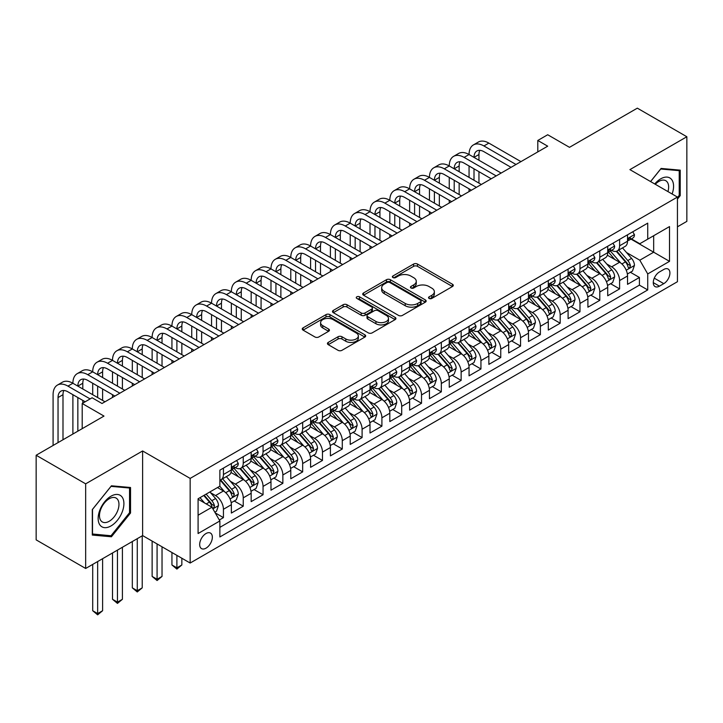 <?xml version="1.0" encoding="UTF-8"?>
<svg xmlns="http://www.w3.org/2000/svg" width="723" height="723" viewBox="0 0 723 723"><rect width="100%" height="100%" fill="white"/><g stroke="black" fill="none" stroke-linecap="round" stroke-linejoin="round"><path stroke-width="1.08" d="M429.101 298.436A1.925 1.112 0 0 0 431.821 298.436L452.481 286.507A2.747 1.591 0 0 0 453.285 285.386A2.747 1.591 0 0 0 452.481 284.256L417.487 264.058A2.747 1.591 0 0 0 413.592 264.058L392.941 275.978A1.925 1.112 0 0 0 392.372 276.764A1.925 1.112 0 0 0 392.941 277.551A1.925 1.112 0 0 0 395.662 277.551L398.337 276.014A8.803 5.079 0 0 1 410.772 276.014L413.692 277.695A8.803 5.079 0 0 1 416.267 281.283A8.803 5.079 0 0 1 413.692 284.88L411.016 286.425A1.925 1.112 0 0 0 410.456 287.203A1.925 1.112 0 0 0 411.016 287.989A1.925 1.112 0 0 0 413.746 287.989L416.412 286.453A8.803 5.079 0 0 1 428.856 286.453L431.776 288.134A8.803 5.079 0 0 1 434.351 291.721A8.803 5.079 0 0 1 431.776 295.318L429.101 296.864A1.925 1.112 0 0 0 428.54 297.65A1.925 1.112 0 0 0 429.101 298.436L429.101 296.864M206.01 548.17A8.965 5.178 120 0 0 211.866 540.271A8.965 5.178 120 0 0 210.483 533.086A8.965 5.178 120 0 0 206.01 533.529A8.965 5.178 120 0 0 200.154 541.428A8.965 5.178 120 0 0 201.527 548.612A8.965 5.178 120 0 0 206.01 548.17M328.242 342.404A2.747 1.591 0 0 0 327.438 343.533A2.747 1.591 0 0 0 328.242 344.654L338.057 350.321A2.747 1.591 0 0 0 341.952 350.321L364.889 337.072A2.747 1.591 0 0 0 365.693 335.951A2.747 1.591 0 0 0 364.889 334.83L329.896 314.622A2.747 1.591 0 0 0 326.001 314.622L303.064 327.871A2.747 1.591 0 0 0 302.259 328.992A2.747 1.591 0 0 0 303.064 330.113L314.921 336.963A2.747 1.591 0 0 0 318.807 336.963L328.631 331.297A2.747 1.591 0 0 0 329.435 330.176A2.747 1.591 0 0 0 328.631 329.046L322.747 325.657A7.357 4.248 0 0 1 320.596 322.648A7.357 4.248 0 0 1 325.133 318.726A7.357 4.248 0 0 1 333.149 319.647L356.186 332.951A7.357 4.248 0 0 1 358.346 335.951A7.357 4.248 0 0 1 353.8 339.873A7.357 4.248 0 0 1 345.784 338.96L341.952 336.737A2.747 1.591 0 0 0 338.057 336.737L328.242 342.404L328.242 344.654M677.442 226.814L686.85 221.374L686.85 136.746L637.334 108.161L569.489 147.329L547.7 134.749L537.795 140.47L547.7 146.182L102.015 403.497L92.11 397.777L82.205 403.497L82.205 428.658M85.666 483.841L85.666 568.468L142.621 535.589L142.621 450.962L85.666 483.841L36.15 455.246L103.995 416.077L82.205 403.497M142.621 450.962L190.158 478.409L677.442 197.072L677.442 281.708L190.158 563.036L190.158 478.409M686.85 136.746L629.905 169.625L677.442 197.072M398.527 315.409A2.747 1.591 0 0 0 402.413 315.409L425.359 302.169A2.747 1.591 0 0 0 426.163 301.039A2.747 1.591 0 0 0 425.359 299.918L390.366 279.711A2.747 1.591 0 0 0 386.471 279.711L363.533 292.96A2.747 1.591 0 0 0 362.72 294.08A2.747 1.591 0 0 0 363.533 295.201L398.527 315.409M357.587 298.852A1.925 1.112 0 0 1 359.548 299.123L359.548 296.837L395.129 317.379A2.747 1.591 0 0 1 395.933 318.5A2.747 1.591 0 0 1 395.129 319.62L372.182 332.869A2.747 1.591 0 0 1 368.296 332.869L333.294 312.661L333.294 310.42A2.747 1.591 0 0 0 332.49 311.541A2.747 1.591 0 0 0 333.294 312.661M333.294 310.42L343.118 304.745A2.747 1.591 0 0 1 347.004 304.745L361.193 312.942A2.747 1.591 0 0 0 365.088 312.942L371.595 309.182A2.747 1.591 0 0 0 372.408 308.061A2.747 1.591 0 0 0 371.595 306.932L356.819 298.4A1.925 1.112 0 0 1 356.258 297.623A1.925 1.112 0 0 1 357.442 296.593A1.925 1.112 0 0 1 359.548 296.837M85.666 568.468L36.15 539.873L36.15 455.246M219.322 520.009L223.434 517.632L215.219 512.887M210.538 492.688L215.517 495.562A11.207 6.471 60 0 1 223.434 509.281L231.36 504.708L231.36 513.059L243.244 506.199L234.234 500.994M230.348 481.256L235.318 484.121A11.207 6.471 60 0 1 243.244 497.849L251.17 493.276L251.17 501.617L263.055 494.758L254.044 489.552M250.158 469.814L255.129 472.688A11.207 6.471 60 0 1 263.055 486.407L270.98 481.834L270.98 490.185L282.865 483.325L273.845 478.12M269.968 458.382L274.939 461.247A11.207 6.471 60 0 1 282.865 474.975L290.782 470.402L290.782 478.753L302.666 471.884L293.655 466.687M289.769 446.941L294.749 449.814A11.207 6.471 60 0 1 302.666 463.542L310.592 458.96L310.592 467.311L322.476 460.452L313.466 455.246M309.58 435.508L314.55 438.382A11.207 6.471 60 0 1 322.476 452.101L330.402 447.528L330.402 455.879L342.286 449.01L333.276 443.814M329.39 424.076L334.36 426.941A11.207 6.471 60 0 1 342.286 440.669L350.212 436.096L350.212 444.437L362.096 437.578L353.077 432.372M349.2 412.634L354.171 415.508A11.207 6.471 60 0 1 362.096 429.227L370.013 424.654L370.013 433.005L381.907 426.145L372.887 420.94M369.01 401.202L373.981 404.067A11.207 6.471 60 0 1 381.907 417.795L389.824 413.222L389.824 421.572L401.708 414.704L392.697 409.498M388.811 389.76L393.791 392.634A11.207 6.471 60 0 1 401.708 406.353L409.634 401.78L409.634 410.131L421.518 403.271L412.508 398.066M408.622 378.328L413.592 381.202A11.207 6.471 60 0 1 421.518 394.921L429.444 390.348L429.444 398.698L441.328 391.83L432.318 386.633M428.432 366.886L433.402 369.76A11.207 6.471 60 0 1 441.328 383.488L449.254 378.915L449.254 387.257L461.138 380.397L452.119 375.192M448.242 355.454L453.213 358.328A11.207 6.471 60 0 1 461.138 372.047L469.055 367.474L469.055 375.824L480.94 368.965L471.929 363.759M468.043 344.021L473.023 346.886A11.207 6.471 60 0 1 480.94 360.614L488.865 356.041L488.865 364.383L500.75 357.524L491.739 352.318M487.853 332.58L492.833 335.454A11.207 6.471 60 0 1 500.75 349.173L508.676 344.6L508.676 352.951L520.56 346.091L511.55 340.885M507.663 321.148L512.634 324.021A11.207 6.471 60 0 1 520.56 337.74L528.486 333.167L528.486 341.518L540.37 334.65L531.36 329.453M527.474 309.706L532.444 312.58A11.207 6.471 60 0 1 540.37 326.308L548.287 321.726L548.287 330.077L560.18 323.217L551.161 318.012M547.284 298.274L552.255 301.148A11.207 6.471 60 0 1 560.18 314.866L568.097 310.294L568.097 318.644L579.982 311.785L570.971 306.579M567.085 286.841L572.065 289.706A11.207 6.471 60 0 1 579.982 303.434L587.907 298.861L587.907 307.203L599.792 300.343L590.781 295.138M586.895 275.4L591.866 278.274A11.207 6.471 60 0 1 599.792 291.993L607.718 287.42L607.718 295.77L619.602 288.911L619.602 280.56A11.207 6.471 -120 0 0 611.676 266.832L606.705 263.967M610.592 283.705L619.602 288.911M231.36 504.708A11.207 6.471 -120 0 0 223.434 490.989L217.496 487.555M251.17 493.276A11.207 6.471 -120 0 0 243.244 479.548L230.999 472.481M270.98 481.834A11.207 6.471 -120 0 0 263.055 468.115L250.8 461.039M290.782 470.402A11.207 6.471 -120 0 0 282.865 456.674L270.61 449.607M310.592 458.96A11.207 6.471 -120 0 0 302.666 445.241L290.42 438.165M330.402 447.528A11.207 6.471 -120 0 0 322.476 433.8L310.23 426.733M350.212 436.096A11.207 6.471 -120 0 0 342.286 422.368L330.04 415.291M370.013 424.654A11.207 6.471 -120 0 0 362.096 410.935L349.842 403.859M389.824 413.222A11.207 6.471 -120 0 0 381.907 399.494L369.652 392.426M409.634 401.78A11.207 6.471 -120 0 0 401.708 388.061L389.462 380.985M429.444 390.348A11.207 6.471 -120 0 0 421.518 376.62L409.272 369.552M449.254 378.915A11.207 6.471 -120 0 0 441.328 365.187L429.073 358.111M469.055 367.474A11.207 6.471 -120 0 0 461.138 353.755L448.884 346.679M488.865 356.041A11.207 6.471 -120 0 0 480.94 342.313L468.694 335.246M508.676 344.6A11.207 6.471 -120 0 0 500.75 330.881L488.504 323.805M528.486 333.167A11.207 6.471 -120 0 0 520.56 319.439L508.314 312.372M548.287 321.726A11.207 6.471 -120 0 0 540.37 308.007L528.115 300.931M568.097 310.294A11.207 6.471 -120 0 0 560.18 296.575L547.926 289.498M587.907 298.861A11.207 6.471 -120 0 0 579.982 285.133L567.736 278.066M607.718 287.42A11.207 6.471 -120 0 0 599.792 273.701L587.546 266.624M663.777 269.471L659.412 271.984A8.685 5.016 120 0 0 653.746 279.638A8.685 5.016 120 0 0 655.074 286.597A8.685 5.016 120 0 0 659.412 286.163L663.777 283.651A8.685 5.016 120 0 0 669.444 275.996A8.685 5.016 120 0 0 668.115 269.037A8.685 5.016 120 0 0 663.777 269.471M198.084 515.228L211.947 507.221L219.873 520.949L219.873 536.963L647.727 289.941L647.727 273.927L639.81 260.208L626.516 252.526M219.873 520.949L198.084 533.529L198.084 498.762L219.873 486.181L219.873 470.167L647.727 223.145L647.727 239.159L669.516 226.579L669.516 261.346L647.727 273.927M235.219 467.591L235.318 467.654A11.207 6.471 60 0 0 240.922 468.206L248.848 463.633A11.207 6.471 -120 0 0 251.17 458.509L251.17 452.101M255.029 456.159L255.129 456.222A11.207 6.471 60 0 0 260.732 456.773L268.658 452.2A11.207 6.471 -120 0 0 270.98 447.067L270.98 440.669M274.83 444.726L274.939 444.781A11.207 6.471 60 0 0 280.542 445.341L288.468 440.759A11.207 6.471 -120 0 0 290.782 435.635L290.782 429.227M294.641 433.285L294.749 433.348A11.207 6.471 60 0 0 300.352 433.899L308.269 429.326A11.207 6.471 -120 0 0 310.592 424.193L310.592 417.795M314.451 421.852L314.55 421.907A11.207 6.471 60 0 0 320.153 422.467L328.079 417.894A11.207 6.471 -120 0 0 330.402 412.761L330.402 406.353M334.261 410.411L334.36 410.474A11.207 6.471 60 0 0 339.964 411.026L347.89 406.453A11.207 6.471 -120 0 0 350.212 401.328L350.212 394.921M354.071 398.979L354.171 399.042A11.207 6.471 60 0 0 359.774 399.593L367.7 395.02A11.207 6.471 -120 0 0 370.013 389.887L370.013 383.488M373.872 387.546L373.981 387.6A11.207 6.471 60 0 0 379.584 388.161L387.501 383.579A11.207 6.471 -120 0 0 389.824 378.454L389.824 372.047M393.683 376.105L393.791 376.168A11.207 6.471 60 0 0 399.394 376.719L407.311 372.146A11.207 6.471 -120 0 0 409.634 367.013L409.634 360.614M413.493 364.672L413.592 364.726A11.207 6.471 60 0 0 419.195 365.287L427.121 360.714A11.207 6.471 -120 0 0 429.444 355.58L429.444 349.173M433.303 353.231L433.402 353.294A11.207 6.471 60 0 0 439.006 353.845L446.931 349.272A11.207 6.471 -120 0 0 449.254 344.148L449.254 337.74M453.104 341.798L453.213 341.862A11.207 6.471 60 0 0 458.816 342.413L466.742 337.84A11.207 6.471 -120 0 0 469.055 332.707L469.055 326.308M472.914 330.357L473.023 330.42A11.207 6.471 60 0 0 478.626 330.98L486.543 326.398A11.207 6.471 -120 0 0 488.865 321.274L488.865 314.866M492.725 318.924L492.833 318.988A11.207 6.471 60 0 0 498.427 319.539L506.353 314.966A11.207 6.471 -120 0 0 508.676 309.833L508.676 303.434M512.535 307.492L512.634 307.546A11.207 6.471 60 0 0 518.237 308.106L526.163 303.533A11.207 6.471 -120 0 0 528.486 298.4L528.486 291.993M532.345 296.05L532.444 296.114A11.207 6.471 60 0 0 538.048 296.665L545.973 292.092A11.207 6.471 -120 0 0 548.287 286.968L548.287 280.56M552.146 284.618L552.255 284.672A11.207 6.471 60 0 0 557.858 285.233L565.775 280.66A11.207 6.471 -120 0 0 568.097 275.526L568.097 269.119M571.956 273.177L572.065 273.24A11.207 6.471 60 0 0 577.668 273.791L585.585 269.218A11.207 6.471 -120 0 0 587.907 264.094L587.907 257.686M591.766 261.744L591.866 261.807A11.207 6.471 60 0 0 597.469 262.359L605.395 257.786A11.207 6.471 -120 0 0 607.718 252.652L607.718 246.254M219.873 527.356L639.412 285.133L639.412 277.469L627.528 284.338L627.528 275.987A11.207 6.471 -120 0 0 619.602 262.259L607.347 255.192M611.577 250.312L611.676 250.366A11.207 6.471 -120 0 0 617.279 250.926A11.207 6.471 -120 0 0 619.602 245.793L619.602 239.385M617.279 250.926L625.205 246.344A11.207 6.471 -120 0 0 627.528 241.22L627.528 234.812M223.434 468.115L223.434 474.514A11.207 6.471 60 0 1 221.121 479.647A11.207 6.471 60 0 1 219.873 480.099M221.121 479.647L229.037 475.074A11.207 6.471 -120 0 0 231.36 469.941L231.36 463.533M243.244 456.674L243.244 463.082A11.207 6.471 60 0 1 240.922 468.206M263.055 445.241L263.055 451.64A11.207 6.471 60 0 1 260.732 456.773M282.865 433.8L282.865 440.208A11.207 6.471 60 0 1 280.542 445.341M302.666 422.368L302.666 428.775A11.207 6.471 60 0 1 300.352 433.899M322.476 410.935L322.476 417.334A11.207 6.471 60 0 1 320.153 422.467M342.286 399.494L342.286 405.901A11.207 6.471 60 0 1 339.964 411.026M362.096 388.061L362.096 394.46A11.207 6.471 60 0 1 359.774 399.593M381.907 376.62L381.907 383.027A11.207 6.471 60 0 1 379.584 388.161M401.708 365.187L401.708 371.595A11.207 6.471 60 0 1 399.394 376.719M421.518 353.755L421.518 360.153A11.207 6.471 60 0 1 419.195 365.287M441.328 342.313L441.328 348.721A11.207 6.471 60 0 1 439.006 353.845M461.138 330.881L461.138 337.279A11.207 6.471 60 0 1 458.816 342.413M480.94 319.439L480.94 325.847A11.207 6.471 60 0 1 478.626 330.98M500.75 308.007L500.75 314.415A11.207 6.471 60 0 1 498.427 319.539M520.56 296.566L520.56 302.973A11.207 6.471 60 0 1 518.237 308.106M540.37 285.133L540.37 291.541A11.207 6.471 60 0 1 538.048 296.665M560.18 273.701L560.18 280.099A11.207 6.471 60 0 1 557.858 285.233M579.982 262.259L579.982 268.667A11.207 6.471 60 0 1 577.668 273.791M599.792 250.827L599.792 257.225A11.207 6.471 60 0 1 597.469 262.359M599.792 291.993L599.792 300.343M579.982 303.434L579.982 311.785M560.18 314.866L560.18 323.217M540.37 326.308L540.37 334.65M520.56 337.74L520.56 346.091M500.75 349.173L500.75 357.524M480.94 360.614L480.94 368.965M461.138 372.047L461.138 380.397M441.328 383.488L441.328 391.83M421.518 394.921L421.518 403.271M401.708 406.353L401.708 414.704M381.907 417.795L381.907 426.145M362.096 429.227L362.096 437.578M342.286 440.669L342.286 449.01M322.476 452.101L322.476 460.452M302.666 463.542L302.666 471.884M282.865 474.975L282.865 483.325M263.055 486.407L263.055 494.758M243.244 497.849L243.244 506.199M223.434 509.281L223.434 517.632M211.947 507.221L198.084 499.222M639.81 260.208L653.673 252.2L653.673 235.725L669.516 226.579M630.989 239.105L669.516 261.346M631.378 238.87L639.81 243.732L647.727 239.159M142.621 535.589L190.158 563.036M537.795 140.47L537.795 151.902M630.393 272.273L639.412 277.469M639.412 285.133L647.727 289.941M677.442 199.087L680.216 195.635L680.216 170.149L661.102 168.441L650.555 181.554M92.309 535.065L111.423 536.773L130.538 512.996L130.538 487.501L111.423 485.802L92.309 509.579L92.309 535.065M679.222 195.065L680.216 195.635M129.544 512.417L130.538 512.996M109.399 535.607L111.423 536.773M429.869 298.707L431.776 297.605A8.803 5.079 0 0 0 434.351 294.017L434.351 291.721M416.267 281.283L416.267 283.57A8.803 5.079 0 0 1 413.692 287.167L411.785 288.26M452.444 286.525L417.487 266.344A2.747 1.591 0 0 0 413.592 266.344L393.71 277.822M425.323 302.187L390.366 281.997A2.747 1.591 0 0 0 386.471 281.997L363.57 295.228M420.497 301.825A1.925 1.112 0 0 0 421.066 301.039A1.925 1.112 0 0 0 420.497 300.253L389.778 282.521A1.925 1.112 0 0 0 387.058 282.521L384.238 284.148A8.803 5.079 0 0 0 381.663 287.736A8.803 5.079 0 0 0 384.238 291.333L405.232 303.452A8.803 5.079 0 0 0 417.677 303.452L420.497 301.825L420.497 304.112A1.925 1.112 0 0 0 421.066 303.326L421.066 301.039M381.663 287.736L381.663 290.031A8.803 5.079 0 0 0 384.238 293.619L384.238 291.333M420.497 304.112L417.677 305.739A8.803 5.079 0 0 1 405.232 305.739L384.238 293.619M333.33 312.679L343.118 307.031L343.118 304.745M372.408 308.061L372.408 310.348A2.747 1.591 0 0 1 371.595 311.468L365.088 315.228A2.747 1.591 0 0 1 361.193 315.228L347.004 307.031A2.747 1.591 0 0 0 343.118 307.031M359.548 299.123L395.092 319.638M375.924 321.446A7.357 4.248 0 0 0 383.94 322.368A7.357 4.248 0 0 0 388.477 318.445A7.357 4.248 0 0 0 386.326 315.436L378.21 310.754A2.747 1.591 0 0 0 374.324 310.754L367.808 314.514A2.747 1.591 0 0 0 367.004 315.635A2.747 1.591 0 0 0 367.808 316.755L375.924 321.446L375.924 323.732A7.357 4.248 0 0 0 383.94 324.654A7.357 4.248 0 0 0 388.477 320.732L388.477 318.445M367.004 315.635L367.004 317.921A2.747 1.591 0 0 0 367.808 319.042L367.808 316.755M375.924 323.732L367.808 319.042M358.346 335.951L358.346 338.237A7.357 4.248 0 0 1 353.8 342.16A7.357 4.248 0 0 1 345.784 341.247L341.952 339.024A2.747 1.591 0 0 0 338.057 339.024L328.278 344.672M320.596 322.648L320.596 324.934A7.357 4.248 0 0 0 322.747 327.944L322.747 325.657M328.594 331.315L322.747 327.944M364.853 337.099L329.896 316.909A2.747 1.591 0 0 0 326.001 316.909L303.1 330.14M627.356 274.026L632.48 271.071L634.46 265.35A7.42 4.284 -120 0 0 631.568 258.382L622.512 247.899M620.705 262.982L610.357 251.008M614.812 259.503L608.811 252.544A17.786 10.267 -120 0 0 608.26 251.929M616.267 251.324L625.422 261.925A7.42 4.284 60 0 1 628.07 267.04L628.612 267.917L629.616 267.781L630.447 265.666A7.42 4.284 -120 0 0 627.799 260.551L618.752 250.077M616.809 251.152L626.642 262.539A3.778 2.187 60 0 1 627.6 264.022L630.447 265.666M632.77 231.785L634.46 234.704A7.42 4.284 60 0 1 632.923 237.984L629.155 240.153A7.42 4.284 -120 0 0 630.447 238.445L630.293 237.786M53.086 445.467L53.086 394.695A21.012 12.128 60 0 1 57.433 385.079L62.386 382.214A21.012 12.128 60 0 1 72.896 383.253A21.012 12.128 60 0 1 77.244 373.637L82.196 370.782A21.012 12.128 60 0 1 92.707 371.821A21.012 12.128 60 0 1 97.054 362.205L102.006 359.34A21.012 12.128 60 0 1 112.508 360.379A21.012 12.128 60 0 1 116.864 350.763L121.816 347.908A21.012 12.128 60 0 1 132.318 348.947A21.012 12.128 60 0 1 136.674 339.331L141.627 336.475A21.012 12.128 60 0 1 152.128 337.514A21.012 12.128 60 0 1 156.475 327.89L161.428 325.034A21.012 12.128 60 0 1 171.938 326.073A21.012 12.128 60 0 1 176.285 316.457L181.238 313.601A21.012 12.128 60 0 1 191.74 314.641A21.012 12.128 60 0 1 196.096 305.025L201.048 302.16A21.012 12.128 60 0 1 211.55 303.199A21.012 12.128 60 0 1 215.906 293.583L220.858 290.727A21.012 12.128 60 0 1 231.36 291.767A21.012 12.128 60 0 1 235.707 282.151L240.66 279.286A21.012 12.128 60 0 1 251.17 280.334A21.012 12.128 60 0 1 255.517 270.709L260.47 267.853A21.012 12.128 60 0 1 270.98 268.893A21.012 12.128 60 0 1 275.327 259.277L280.28 256.421A21.012 12.128 60 0 1 290.782 257.46A21.012 12.128 60 0 1 295.138 247.844L300.09 244.98A21.012 12.128 60 0 1 310.592 246.019A21.012 12.128 60 0 1 314.948 236.403L319.9 233.547A21.012 12.128 60 0 1 330.402 234.586A21.012 12.128 60 0 1 334.749 224.97L339.702 222.106A21.012 12.128 60 0 1 350.212 223.154A21.012 12.128 60 0 1 354.559 213.529L359.512 210.673A21.012 12.128 60 0 1 370.013 211.712A21.012 12.128 60 0 1 374.369 202.097L379.322 199.241A21.012 12.128 60 0 1 389.824 200.28A21.012 12.128 60 0 1 394.18 190.655L399.132 187.799A21.012 12.128 60 0 1 409.634 188.839A21.012 12.128 60 0 1 413.99 179.223L418.933 176.367A21.012 12.128 60 0 1 429.444 177.406A21.012 12.128 60 0 1 433.791 167.79L438.744 164.925A21.012 12.128 60 0 1 449.254 165.965A21.012 12.128 60 0 1 453.601 156.349L458.554 153.493A21.012 12.128 60 0 1 469.055 154.532A21.012 12.128 60 0 1 473.411 144.916L478.364 142.051A21.012 12.128 60 0 1 488.865 143.1L520.958 161.627M473.411 144.916A21.012 12.128 60 0 1 483.913 145.956L516.005 164.483M627.772 240.506L627.799 240.506A7.42 4.284 -120 0 0 629.155 240.153M629.489 237.894L630.447 238.445C629.986 237.325 629.191 237.786 628.07 239.819A7.42 4.284 60 0 1 627.528 240.876M511.053 167.338L483.913 151.676A14.008 8.089 -120 0 0 476.909 150.98A14.008 8.089 -120 0 0 474.008 157.388L478.96 154.532L478.96 160.253M479.837 150.33A14.008 8.089 -120 0 0 478.96 154.532M474.008 168.83L474.008 180.262M478.96 171.685L478.96 183.127M469.055 191.586L469.055 188.839M469.055 177.406L469.055 165.965M672.11 193.999A18.211 10.511 120 0 0 660.705 178.834A18.211 10.511 120 0 0 654.74 183.967M667.953 191.595A13.782 7.962 120 0 0 665.793 180.723A13.782 7.962 120 0 0 658.897 181.401A13.782 7.962 120 0 0 655.291 184.284M650.601 181.581L660.705 169.01L679.222 170.664L679.222 195.355L677.442 197.578M677.993 169.95L679.222 170.664M122.178 512.056A18.211 10.511 120 0 0 117.46 494.46A18.211 10.511 120 0 0 99.873 510.058A18.211 10.511 120 0 0 104.591 527.645A18.211 10.511 120 0 0 122.178 512.056M117.659 510.763A13.782 7.962 120 0 0 116.114 498.075A13.782 7.962 120 0 0 100.777 509.263A13.782 7.962 120 0 0 102.323 521.952A13.782 7.962 120 0 0 117.659 510.763M92.508 534.098L92.508 509.399L111.026 486.362L129.544 488.016L129.544 512.706L111.026 535.752L92.309 533.981M128.314 487.311L129.544 488.016M607.546 285.458L612.67 282.503L614.649 276.782A7.42 4.284 -120 0 0 611.757 269.815L602.711 259.34M600.894 274.424L590.546 262.449M595.011 270.935L589.001 263.985A17.786 10.267 -120 0 0 588.45 263.362M596.466 262.765L605.621 273.357A7.42 4.284 60 0 1 608.26 278.472L608.802 279.358L609.805 279.214L610.637 277.099A7.42 4.284 -120 0 0 607.998 271.984L598.942 261.509M596.999 262.585L606.841 273.981A3.778 2.187 60 0 1 607.79 275.454L610.637 277.099M587.745 296.891L592.86 293.936L594.839 288.224A7.42 4.284 -120 0 0 591.947 281.247L582.901 270.773M581.084 285.856L570.745 273.881M575.201 282.368L569.2 275.418A17.786 10.267 -120 0 0 568.649 274.803M576.656 274.198L585.811 284.799A7.42 4.284 60 0 1 588.459 289.914L588.992 290.791L589.995 290.646L590.836 288.54A7.42 4.284 -120 0 0 588.188 283.425L579.132 272.942M577.189 274.026L587.031 285.413A3.778 2.187 60 0 1 587.98 286.895L590.836 288.54M567.935 308.332L573.05 305.377L575.029 299.656A7.42 4.284 -120 0 0 572.137 292.688L563.09 282.205M561.274 297.298L550.935 285.323M555.391 293.809L549.39 286.859A17.786 10.267 -120 0 0 548.838 286.236M556.846 285.63L566.001 296.231A7.42 4.284 60 0 1 568.649 301.346L569.191 302.223L570.194 302.087L571.025 299.973A7.42 4.284 -120 0 0 568.377 294.857L559.331 284.383M557.388 285.458L567.221 296.846A3.778 2.187 60 0 1 568.17 298.328L571.025 299.973M548.124 319.765L553.24 316.81L555.228 311.098A7.42 4.284 -120 0 0 552.336 304.121L543.28 293.646M541.473 308.73L531.125 296.755M535.58 305.242L529.579 298.292A17.786 10.267 -120 0 0 529.028 297.677M537.035 297.072L546.19 307.673A7.42 4.284 60 0 1 548.838 312.779L549.381 313.665L550.384 313.52L551.215 311.414A7.42 4.284 -120 0 0 548.567 306.299L539.521 295.815M537.578 296.9L547.41 308.287A3.778 2.187 60 0 1 548.368 309.76L551.215 311.414M612.968 243.217L614.649 246.136A7.42 4.284 60 0 1 613.113 249.417L609.344 251.595A7.42 4.284 -120 0 0 610.637 249.887L610.483 249.227M453.601 156.349A21.012 12.128 60 0 1 464.103 157.388L469.055 154.532L501.147 173.059M464.103 157.388L496.195 175.915M607.962 251.938L607.998 251.938A7.42 4.284 -120 0 0 609.344 251.595M609.679 249.327L610.637 249.887C610.176 248.766 609.381 249.218 608.26 251.252A7.42 4.284 60 0 1 607.718 252.309M491.242 178.78L464.103 163.109A14.008 8.089 -120 0 0 457.108 162.413A14.008 8.089 -120 0 0 454.207 168.83L459.15 165.965L459.15 171.685M460.036 161.771A14.008 8.089 -120 0 0 459.15 165.965M454.207 180.262L454.207 191.703M459.15 183.127L459.15 194.559M449.254 203.018L449.254 200.28M449.254 188.839L449.254 177.406M593.158 254.659L594.839 257.569A7.42 4.284 60 0 1 593.303 260.858L589.543 263.027A7.42 4.284 -120 0 0 590.836 261.319L590.673 260.66M433.791 167.79A21.012 12.128 60 0 1 444.302 168.83L449.254 165.965L481.337 184.492M444.302 168.83L476.385 187.356M588.151 263.38L588.188 263.38A7.42 4.284 -120 0 0 589.543 263.027M589.878 260.768L590.836 261.319C590.366 260.199 589.57 260.66 588.459 262.693A7.42 4.284 60 0 1 587.907 263.75M471.432 190.212L444.302 174.55A14.008 8.089 -120 0 0 437.298 173.854A14.008 8.089 -120 0 0 434.396 180.262L439.349 177.406L439.349 183.127M440.226 173.204A14.008 8.089 -120 0 0 439.349 177.406M434.396 191.703L434.396 203.136M439.349 194.559L439.349 205.992M429.444 214.46L429.444 211.712M429.444 200.28L429.444 188.839M573.348 266.091L575.029 269.01A7.42 4.284 60 0 1 573.493 272.291L569.733 274.469A7.42 4.284 -120 0 0 571.025 272.752L570.872 272.101M413.99 179.223A21.012 12.128 60 0 1 424.491 180.262L429.444 177.406L461.527 195.933M424.491 180.262L456.584 198.789M568.35 274.812L568.377 274.812A7.42 4.284 -120 0 0 569.733 274.469M570.067 272.2L571.025 272.752C570.555 271.64 569.769 272.092 568.649 274.125A7.42 4.284 60 0 1 568.097 275.183M451.631 201.654L424.491 185.983A14.008 8.089 -120 0 0 417.487 185.287A14.008 8.089 -120 0 0 414.586 191.703L419.539 188.839L419.539 194.559M420.415 184.645A14.008 8.089 -120 0 0 419.539 188.839M414.586 203.136L414.586 214.568M419.539 205.992L419.539 217.433M409.634 225.892L409.634 223.154M409.634 211.712L409.634 200.28M553.538 277.533L555.228 280.443A7.42 4.284 60 0 1 553.682 283.732L549.923 285.901A7.42 4.284 -120 0 0 551.215 284.193L551.062 283.533M394.18 190.655A21.012 12.128 60 0 1 404.681 191.703L409.634 188.839L441.726 207.365M404.681 191.703L436.773 210.23M548.54 286.254L548.567 286.254A7.42 4.284 -120 0 0 549.923 285.901M550.257 283.642L551.215 284.193C550.745 283.073 549.959 283.533 548.838 285.567A7.42 4.284 60 0 1 548.287 286.624M431.821 213.086L404.681 197.415A14.008 8.089 -120 0 0 397.677 196.728A14.008 8.089 -120 0 0 394.776 203.136L399.729 200.28L399.729 205.992M400.605 196.078A14.008 8.089 -120 0 0 399.729 200.28M394.776 214.568L394.776 226.01M399.729 217.433L399.729 228.866M389.824 237.334L389.824 234.586M389.824 223.154L389.824 211.712M528.314 331.206L533.438 328.251L535.418 322.53A7.42 4.284 -120 0 0 532.526 315.562L523.47 305.079M521.663 320.162L511.315 308.188M515.77 316.683L509.769 309.733A17.786 10.267 -120 0 0 509.218 309.11M517.234 308.504L526.38 319.105A7.42 4.284 60 0 1 529.028 324.22L529.57 325.097L530.574 324.961L531.405 322.847A7.42 4.284 -120 0 0 528.757 317.731L519.71 307.257M517.767 308.332L527.6 319.72A3.778 2.187 60 0 1 528.558 321.202L531.405 322.847M533.737 288.965L535.418 291.884A7.42 4.284 60 0 1 533.881 295.165L530.113 297.334A7.42 4.284 -120 0 0 531.405 295.626L531.251 294.966M374.369 202.097A21.012 12.128 60 0 1 384.871 203.136L389.824 200.28L421.916 218.807M384.871 203.136L416.963 221.663M528.73 297.686L528.757 297.686A7.42 4.284 -120 0 0 530.113 297.334M530.447 295.074L531.405 295.626C530.944 294.514 530.149 294.966 529.028 296.999A7.42 4.284 60 0 1 528.486 298.057M412.011 224.519L384.871 208.857A14.008 8.089 -120 0 0 377.867 208.161A14.008 8.089 -120 0 0 374.966 214.568L379.918 211.712L379.918 217.433M380.795 207.519A14.008 8.089 -120 0 0 379.918 211.712M374.966 226.01L374.966 237.442M379.918 228.866L379.918 240.307M370.013 248.766L370.013 246.019M370.013 234.586L370.013 223.154M508.513 342.639L513.628 339.683L515.607 333.963A7.42 4.284 -120 0 0 512.715 326.995L503.669 316.52M501.852 331.604L491.504 319.629M495.969 328.115L489.959 321.166A17.786 10.267 -120 0 0 489.408 320.542M497.424 319.946L506.579 330.538A7.42 4.284 60 0 1 509.227 335.653L509.76 336.538L510.763 336.394L511.604 334.279A7.42 4.284 -120 0 0 508.956 329.173L499.9 318.689M497.957 319.774L507.799 331.161A3.778 2.187 60 0 1 508.748 332.634L511.604 334.279M513.926 300.397L515.607 303.317A7.42 4.284 60 0 1 514.071 306.597L510.302 308.775A7.42 4.284 -120 0 0 511.604 307.067L511.441 306.407M354.559 213.529A21.012 12.128 60 0 1 365.07 214.568L370.013 211.712L402.105 230.239M365.07 214.568L397.153 233.095M508.92 309.119L508.956 309.119A7.42 4.284 -120 0 0 510.302 308.775M510.637 306.507L511.604 307.067C511.134 305.946 510.339 306.407 509.227 308.441A7.42 4.284 60 0 1 508.676 309.489M392.2 235.96L365.07 220.289A14.008 8.089 -120 0 0 358.066 219.593A14.008 8.089 -120 0 0 355.165 226.01L360.117 223.154L360.117 228.866M360.994 218.952A14.008 8.089 -120 0 0 360.117 223.154M355.165 237.442L355.165 248.884M360.117 240.307L360.117 251.74M350.212 260.199L350.212 257.46M350.212 246.019L350.212 234.586M488.703 354.08L493.818 351.125L495.797 345.404A7.42 4.284 -120 0 0 492.905 338.436L483.859 327.953M482.042 343.036L471.703 331.062M476.159 339.548L470.158 332.598A17.786 10.267 -120 0 0 469.607 331.984M477.614 331.378L486.769 341.979A7.42 4.284 60 0 1 489.417 347.094L489.95 347.971L490.953 347.826L491.794 345.721A7.42 4.284 -120 0 0 489.146 340.605L480.09 330.131M478.156 331.206L487.989 342.594A3.778 2.187 60 0 1 488.938 344.076L491.794 345.721M494.116 311.839L495.797 314.749A7.42 4.284 60 0 1 494.261 318.039L490.501 320.208A7.42 4.284 -120 0 0 491.794 318.5L491.631 317.84M334.749 224.97A21.012 12.128 60 0 1 345.26 226.01L350.212 223.154L382.295 241.672M345.26 226.01L377.343 244.537M489.119 320.56L489.146 320.56A7.42 4.284 -120 0 0 490.501 320.208M490.836 317.948L491.794 318.5C491.324 317.379 490.528 317.84 489.417 319.873A7.42 4.284 60 0 1 488.865 320.931M372.39 247.393L345.26 231.731A14.008 8.089 -120 0 0 338.256 231.035A14.008 8.089 -120 0 0 335.355 237.442L340.307 234.586L340.307 240.307M341.184 230.384A14.008 8.089 -120 0 0 340.307 234.586M335.355 248.884L335.355 260.316M340.307 251.74L340.307 263.172M330.402 271.64L330.402 268.893M330.402 257.46L330.402 246.019M468.893 365.513L474.008 362.557L475.987 356.837A7.42 4.284 -120 0 0 473.104 349.869L464.049 339.394M462.232 354.478L451.893 342.503M456.349 350.989L450.348 344.04A17.786 10.267 -120 0 0 449.796 343.416M457.804 342.81L466.959 353.411A7.42 4.284 60 0 1 469.607 358.527L470.149 359.403L471.152 359.268L471.983 357.153A7.42 4.284 -120 0 0 469.335 352.038L460.289 341.563M458.346 342.639L468.179 354.026A3.778 2.187 60 0 1 469.137 355.508L471.983 357.153M474.306 323.271L475.987 326.19A7.42 4.284 60 0 1 474.451 329.471L470.691 331.649A7.42 4.284 -120 0 0 471.983 329.932L471.83 329.281M314.948 236.403A21.012 12.128 60 0 1 325.449 237.442L330.402 234.586L362.494 253.113M325.449 237.442L357.542 255.969M469.308 331.993L469.335 331.993A7.42 4.284 -120 0 0 470.691 331.649M471.025 329.381L471.983 329.932C471.513 328.82 470.727 329.272 469.607 331.306A7.42 4.284 60 0 1 469.055 332.363M352.589 258.834L325.449 243.163A14.008 8.089 -120 0 0 318.445 242.467A14.008 8.089 -120 0 0 315.544 248.884L320.497 246.019L320.497 251.74M321.374 241.825A14.008 8.089 -120 0 0 320.497 246.019M315.544 260.316L315.544 271.758M320.497 263.172L320.497 274.613M310.592 283.073L310.592 280.334M310.592 268.893L310.592 257.46M449.082 376.945L454.207 373.99L456.186 368.278A7.42 4.284 -120 0 0 453.294 361.301L444.238 350.827M442.431 365.91L432.083 353.936M436.538 362.422L430.537 355.472A17.786 10.267 -120 0 0 429.986 354.857M437.993 354.252L447.148 364.853A7.42 4.284 60 0 1 449.796 369.959L450.339 370.845L451.342 370.7L452.173 368.594A7.42 4.284 -120 0 0 449.525 363.479L440.479 352.996M438.536 354.08L448.368 365.467A3.778 2.187 60 0 1 449.326 366.95L452.173 368.594M429.272 388.387L434.396 385.431L436.376 379.711A7.42 4.284 -120 0 0 433.484 372.743L424.437 362.259M422.621 377.352L412.273 365.368M416.737 373.863L410.727 366.913A17.786 10.267 -120 0 0 410.176 366.29M418.192 365.684L427.347 376.285A7.42 4.284 60 0 1 429.986 381.401L430.528 382.277L431.532 382.142L432.363 380.027A7.42 4.284 -120 0 0 429.724 374.912L420.669 364.437M418.725 365.513L428.567 376.9A3.778 2.187 60 0 1 429.516 378.382L432.363 380.027M409.471 399.819L414.586 396.864L416.565 391.143A7.42 4.284 -120 0 0 413.673 384.175L404.627 373.701M402.81 388.784L392.472 376.81M396.927 385.296L390.926 378.346A17.786 10.267 -120 0 0 390.375 377.722M398.382 377.126L407.537 387.718A7.42 4.284 60 0 1 410.185 392.833L410.718 393.719L411.721 393.574L412.562 391.459A7.42 4.284 -120 0 0 409.914 386.353L400.858 375.87M398.915 376.954L408.757 388.341A3.778 2.187 60 0 1 409.706 389.814L412.562 391.459M389.661 411.26L394.776 408.305L396.755 402.584A7.42 4.284 -120 0 0 393.863 395.617L384.817 385.133M383 400.217L372.661 388.242M377.117 396.737L371.116 389.778A17.786 10.267 -120 0 0 370.565 389.164M378.572 388.558L387.727 399.159A7.42 4.284 60 0 1 390.375 404.274L390.917 405.151L391.92 405.007L392.752 402.901A7.42 4.284 -120 0 0 390.104 397.786L381.057 387.311M379.114 388.387L388.947 399.774A3.778 2.187 60 0 1 389.896 401.256L392.752 402.901M369.851 422.693L374.966 419.738L376.945 414.017A7.42 4.284 -120 0 0 374.062 407.049L365.007 396.575M363.199 411.658L352.851 399.683M357.307 408.17L351.306 401.22A17.786 10.267 -120 0 0 350.754 400.596M358.762 400L367.917 410.592A7.42 4.284 60 0 1 370.565 415.707L371.107 416.593L372.11 416.448L372.941 414.333A7.42 4.284 -120 0 0 370.293 409.218L361.247 398.744M359.304 399.819L369.137 411.215A3.778 2.187 60 0 1 370.095 412.688L372.941 414.333M350.04 434.125L355.165 431.17L357.144 425.458A7.42 4.284 -120 0 0 354.252 418.481L345.196 408.007M343.389 423.091L333.041 411.116M337.496 419.602L331.496 412.652A17.786 10.267 -120 0 0 330.944 412.038M338.951 411.432L348.106 422.033A7.42 4.284 60 0 1 350.754 427.148L351.297 428.025L352.3 427.88L353.131 425.775A7.42 4.284 -120 0 0 350.483 420.659L341.437 410.176M339.494 411.26L349.326 422.648A3.778 2.187 60 0 1 350.284 424.13L353.131 425.775M330.23 445.567L335.355 442.612L337.334 436.891A7.42 4.284 -120 0 0 334.442 429.923L325.395 419.439M323.579 434.532L313.231 422.548M317.695 431.044L311.685 424.094A17.786 10.267 -120 0 0 311.134 423.47M319.15 422.865L328.305 433.466A7.42 4.284 60 0 1 330.944 438.581L331.486 439.457L332.49 439.322L333.321 437.207A7.42 4.284 -120 0 0 330.682 432.092L321.627 421.617M319.683 422.693L329.525 434.08A3.778 2.187 60 0 1 330.474 435.562L333.321 437.207M310.429 456.999L315.544 454.044L317.524 448.323A7.42 4.284 -120 0 0 314.632 441.355L305.585 430.881M303.768 445.964L293.43 433.99M297.885 442.476L291.884 435.526A17.786 10.267 -120 0 0 291.333 434.912M299.34 434.306L308.495 444.907A7.42 4.284 60 0 1 311.143 450.013L311.676 450.899L312.679 450.754L313.52 448.649A7.42 4.284 -120 0 0 310.872 443.533L301.816 433.05M299.873 434.134L309.715 445.522A3.778 2.187 60 0 1 310.664 446.995L313.52 448.649M290.619 468.441L295.734 465.485L297.713 459.765A7.42 4.284 -120 0 0 294.83 452.797L285.775 442.313M283.958 457.397L273.619 445.422M278.075 453.917L272.074 446.959A17.786 10.267 -120 0 0 271.523 446.344M279.53 445.739L288.685 456.34A7.42 4.284 60 0 1 291.333 461.455L291.875 462.331L292.878 462.196L293.71 460.081A7.42 4.284 -120 0 0 291.062 454.966L282.015 444.491M280.072 445.567L289.905 456.954A3.778 2.187 60 0 1 290.863 458.436L293.71 460.081M176.891 555.372L176.891 567.835L181.844 564.979L181.844 558.228M181.844 564.979L176.891 569.1L171.938 564.979L171.938 552.517M171.938 564.979L176.891 567.835L176.891 569.1M270.809 479.873L275.933 476.918L277.912 471.197A7.42 4.284 -120 0 0 275.02 464.229L265.965 453.755M264.157 468.838L253.809 456.864M258.265 465.35L252.264 458.4A17.786 10.267 -120 0 0 251.712 457.776M259.72 457.18L268.875 467.772A7.42 4.284 60 0 1 271.523 472.887L272.065 473.773L273.068 473.628L273.9 471.513A7.42 4.284 -120 0 0 271.252 466.407L262.205 455.924M260.262 456.999L270.095 468.396A3.778 2.187 60 0 1 271.053 469.869L273.9 471.513M157.081 543.931L157.081 579.277L162.033 576.412L162.033 546.796M162.033 576.412L157.081 580.533L152.128 576.412L152.128 541.075M152.128 576.412L157.081 579.277L157.081 580.533M250.998 491.315L256.123 488.359L258.102 482.639A7.42 4.284 -120 0 0 255.21 475.662L246.163 465.187M244.347 480.271L233.999 468.296M238.463 476.782L232.454 469.833A17.786 10.267 -120 0 0 231.902 469.218M239.919 468.612L249.064 479.213A7.42 4.284 60 0 1 251.712 484.329L252.255 485.205L253.258 485.061L254.089 482.955A7.42 4.284 -120 0 0 251.45 477.84L242.395 467.356M240.452 468.441L250.294 479.828A3.778 2.187 60 0 1 251.243 481.31L254.089 482.955M137.271 538.671L137.271 590.709L142.223 587.853L142.223 535.815M142.223 587.853L137.271 591.965L132.318 587.853L132.318 541.536M132.318 587.853L137.271 590.709L137.271 591.965M231.197 502.747L236.313 499.792L238.292 494.071A7.42 4.284 -120 0 0 235.4 487.103L226.353 476.62M224.537 491.712L219.801 486.227M218.653 488.224L217.885 487.329M220.108 480.045L229.263 490.646A7.42 4.284 60 0 1 231.911 495.761L232.445 496.638L233.448 496.502L234.288 494.387A7.42 4.284 -120 0 0 231.64 489.272L222.585 478.798M220.642 479.873L230.483 491.26A3.778 2.187 60 0 1 231.432 492.743L234.288 494.387M117.46 550.113L117.46 602.151L122.413 599.286L122.413 547.248M122.413 599.286L117.46 603.407L112.508 599.286L112.508 552.968M112.508 599.286L117.46 602.151L117.46 603.407M454.496 334.713L456.186 337.623A7.42 4.284 60 0 1 454.65 340.913L450.881 343.082A7.42 4.284 -120 0 0 452.173 341.373L452.02 340.714M295.138 247.844A21.012 12.128 60 0 1 305.639 248.884L310.592 246.019L342.684 264.546M305.639 248.884L337.731 267.411M449.498 343.434L449.525 343.434A7.42 4.284 -120 0 0 450.881 343.082M451.215 340.822L452.173 341.373C451.712 340.253 450.917 340.714 449.796 342.747A7.42 4.284 60 0 1 449.254 343.805M332.779 270.266L305.639 254.595A14.008 8.089 -120 0 0 298.635 253.909A14.008 8.089 -120 0 0 295.734 260.316L300.687 257.46L300.687 263.172M301.563 253.258A14.008 8.089 -120 0 0 300.687 257.46M295.734 271.758L295.734 283.19M300.687 274.613L300.687 286.046M290.782 294.514L290.782 291.767M290.782 280.334L290.782 268.893M434.695 346.145L436.376 349.064A7.42 4.284 60 0 1 434.839 352.345L431.071 354.523A7.42 4.284 -120 0 0 432.363 352.806L432.209 352.146M275.327 259.277A21.012 12.128 60 0 1 285.829 260.316L290.782 257.46L322.874 275.987M285.829 260.316L317.921 278.843M429.688 354.866L429.724 354.866A7.42 4.284 -120 0 0 431.071 354.523M431.405 352.255L432.363 352.806C431.902 351.694 431.107 352.146 429.986 354.18A7.42 4.284 60 0 1 429.444 355.237M312.969 281.699L285.829 266.037A14.008 8.089 -120 0 0 278.825 265.341A14.008 8.089 -120 0 0 275.933 271.758L280.876 268.893L280.876 274.613M281.762 264.699A14.008 8.089 -120 0 0 280.876 268.893M275.933 283.19L275.933 294.623M280.876 286.046L280.876 297.487M270.98 305.946L270.98 303.199M270.98 291.767L270.98 280.334M414.885 357.578L416.565 360.497A7.42 4.284 60 0 1 415.029 363.786L411.27 365.955A7.42 4.284 -120 0 0 412.562 364.247L412.399 363.588M255.517 270.709A21.012 12.128 60 0 1 266.028 271.758L270.98 268.893L303.064 287.42M266.028 271.758L298.111 290.275M409.878 366.299L409.914 366.299A7.42 4.284 -120 0 0 411.27 365.955M411.604 363.696L412.562 364.247C412.092 363.127 411.297 363.588 410.185 365.621A7.42 4.284 60 0 1 409.634 366.669M293.158 293.14L266.028 277.469A14.008 8.089 -120 0 0 259.024 276.773A14.008 8.089 -120 0 0 256.123 283.19L261.075 280.334L261.075 286.046M261.952 276.132A14.008 8.089 -120 0 0 261.075 280.334M256.123 294.623L256.123 306.064M261.075 297.487L261.075 308.92M251.17 317.379L251.17 314.641M251.17 303.199L251.17 291.767M395.074 369.019L396.755 371.929A7.42 4.284 60 0 1 395.219 375.219L391.459 377.388A7.42 4.284 -120 0 0 392.752 375.68L392.598 375.02M235.707 282.151A21.012 12.128 60 0 1 246.218 283.19L251.17 280.334L283.253 298.861M246.218 283.19L278.301 301.717M390.077 377.74L390.104 377.74A7.42 4.284 -120 0 0 391.459 377.388M391.794 375.129L392.752 375.68C392.282 374.559 391.486 375.02 390.375 377.054A7.42 4.284 60 0 1 389.824 378.111M273.357 304.573L246.218 288.911A14.008 8.089 -120 0 0 239.214 288.215A14.008 8.089 -120 0 0 236.313 294.623L241.265 291.767L241.265 297.487M242.142 287.564A14.008 8.089 -120 0 0 241.265 291.767M236.313 306.064L236.313 317.496M241.265 308.92L241.265 320.361M231.36 328.82L231.36 326.073M231.36 314.641L231.36 303.199M375.264 380.452L376.945 383.371A7.42 4.284 60 0 1 375.409 386.651L371.649 388.829A7.42 4.284 -120 0 0 372.941 387.121L372.788 386.462M215.906 293.583A21.012 12.128 60 0 1 226.407 294.623L231.36 291.767L263.452 310.294M226.407 294.623L258.5 313.149M370.266 389.173L370.293 389.173A7.42 4.284 -120 0 0 371.649 388.829M371.984 386.561L372.941 387.121C372.472 386.001 371.685 386.453 370.565 388.486A7.42 4.284 60 0 1 370.013 389.543M253.547 316.014L226.407 300.343A14.008 8.089 -120 0 0 219.403 299.647A14.008 8.089 -120 0 0 216.502 306.064L221.455 303.199L221.455 308.92M222.332 299.006A14.008 8.089 -120 0 0 221.455 303.199M216.502 317.496L216.502 328.938M221.455 320.361L221.455 331.794M211.55 340.253L211.55 337.514M211.55 326.073L211.55 314.641M355.454 391.893L357.144 394.803A7.42 4.284 60 0 1 355.608 398.093L351.839 400.262A7.42 4.284 -120 0 0 353.131 398.554L352.978 397.894M196.096 305.025A21.012 12.128 60 0 1 206.597 306.064L211.55 303.199L243.642 321.726M206.597 306.064L238.689 324.591M350.456 400.614L350.483 400.614A7.42 4.284 -120 0 0 351.839 400.262M352.173 398.002L353.131 398.554C352.67 397.433 351.875 397.894 350.754 399.927A7.42 4.284 60 0 1 350.212 400.985M233.737 327.447L206.597 311.776A14.008 8.089 -120 0 0 199.593 311.089A14.008 8.089 -120 0 0 196.692 317.496L201.645 314.641L201.645 320.361M202.521 310.438A14.008 8.089 -120 0 0 201.645 314.641M196.692 328.938L196.692 340.37M201.645 331.794L201.645 343.226M191.74 351.694L191.74 348.947M191.74 337.514L191.74 326.073M335.653 403.326L337.334 406.245A7.42 4.284 60 0 1 335.797 409.525L332.029 411.703A7.42 4.284 -120 0 0 333.321 409.986L333.167 409.335M176.285 316.457A21.012 12.128 60 0 1 186.787 317.496L191.74 314.641L223.832 333.167M186.787 317.496L218.879 336.023M330.646 412.047L330.682 412.047A7.42 4.284 -120 0 0 332.029 411.703M332.363 409.435L333.321 409.986C332.86 408.875 332.065 409.326 330.944 411.36A7.42 4.284 60 0 1 330.402 412.417M213.927 338.879L186.787 323.217A14.008 8.089 -120 0 0 179.792 322.521A14.008 8.089 -120 0 0 176.891 328.938L181.844 326.073L181.844 331.794M182.72 321.88A14.008 8.089 -120 0 0 181.844 326.073M176.891 340.37L176.891 351.803M181.844 343.226L181.844 354.668M171.938 363.127L171.938 360.379M171.938 348.947L171.938 337.514M315.843 414.758L317.524 417.677A7.42 4.284 60 0 1 315.987 420.967L312.228 423.136A7.42 4.284 -120 0 0 313.52 421.428L313.357 420.768M156.475 327.89A21.012 12.128 60 0 1 166.986 328.938L171.938 326.073L204.022 344.6M166.986 328.938L199.069 347.465M310.845 423.479L310.872 423.479A7.42 4.284 -120 0 0 312.228 423.136M312.562 420.876L313.52 421.428C313.05 420.307 312.255 420.768 311.143 422.801A7.42 4.284 60 0 1 310.592 423.859M194.116 350.321L166.986 334.65A14.008 8.089 -120 0 0 159.982 333.963A14.008 8.089 -120 0 0 157.081 340.37L162.033 337.514L162.033 343.226M162.91 333.312A14.008 8.089 -120 0 0 162.033 337.514M157.081 351.803L157.081 363.244M162.033 354.668L162.033 366.1M152.128 374.568L152.128 371.821M152.128 360.379L152.128 348.947M296.032 426.199L297.713 429.119A7.42 4.284 60 0 1 296.177 432.399L292.417 434.568A7.42 4.284 -120 0 0 293.71 432.86L293.556 432.2M136.674 339.331A21.012 12.128 60 0 1 147.176 340.37L152.128 337.514L184.22 356.041M147.176 340.37L179.268 358.897M291.035 434.921L291.062 434.921A7.42 4.284 -120 0 0 292.417 434.568M292.752 432.309L293.71 432.86C293.24 431.739 292.454 432.2 291.333 434.234A7.42 4.284 60 0 1 290.782 435.291M174.315 361.753L147.176 346.091A14.008 8.089 -120 0 0 140.172 345.395A14.008 8.089 -120 0 0 137.271 351.803L142.223 348.947L142.223 354.668M143.1 344.744A14.008 8.089 -120 0 0 142.223 348.947M137.271 363.244L137.271 374.677M142.223 366.1L142.223 377.542M132.318 386.001L132.318 383.253M132.318 371.821L132.318 360.379M276.222 437.632L277.912 440.551A7.42 4.284 60 0 1 276.376 443.832L272.607 446.01A7.42 4.284 -120 0 0 273.9 444.302L273.746 443.642M116.864 350.763A21.012 12.128 60 0 1 127.365 351.803L132.318 348.947L164.41 367.474M127.365 351.803L159.458 370.33M271.224 446.353L271.252 446.353A7.42 4.284 -120 0 0 272.607 446.01M272.942 443.741L273.9 444.302C273.43 443.181 272.643 443.642 271.523 445.666A7.42 4.284 60 0 1 270.98 446.724M154.505 373.195L127.365 357.524A14.008 8.089 -120 0 0 120.361 356.828A14.008 8.089 -120 0 0 117.46 363.244L122.413 360.379L122.413 366.1M123.29 356.186A14.008 8.089 -120 0 0 122.413 360.379M117.46 374.677L117.46 386.118M122.413 377.542L122.413 388.974M112.508 397.433L112.508 394.695M112.508 383.253L112.508 371.821M256.421 449.073L258.102 451.983A7.42 4.284 60 0 1 256.566 455.273L252.797 457.442A7.42 4.284 -120 0 0 254.089 455.734L253.936 455.074M97.054 362.205A21.012 12.128 60 0 1 107.555 363.244L112.508 360.379L144.6 378.906M107.555 363.244L139.647 381.771M251.414 457.795L251.45 457.795A7.42 4.284 -120 0 0 252.797 457.442M253.131 455.183L254.089 455.734C253.628 454.613 252.833 455.074 251.712 457.108A7.42 4.284 60 0 1 251.17 458.165M134.695 384.627L107.555 368.965A14.008 8.089 -120 0 0 100.551 368.269A14.008 8.089 -120 0 0 97.65 374.677L102.603 371.821L102.603 377.542M103.479 367.618A14.008 8.089 -120 0 0 102.603 371.821M97.65 386.118L97.65 397.551M102.603 388.974L102.603 400.406M92.707 394.695L92.707 383.253M236.611 460.506L238.292 463.425A7.42 4.284 60 0 1 236.755 466.706L232.996 468.884A7.42 4.284 -120 0 0 234.288 467.166L234.125 466.516M77.244 373.637A21.012 12.128 60 0 1 87.754 374.677L92.707 371.821L124.79 390.348M87.754 374.677L119.837 393.204M231.604 469.227L231.64 469.227A7.42 4.284 -120 0 0 232.996 468.884M233.33 466.615L234.288 467.166C233.818 466.055 233.023 466.507 231.911 468.54A7.42 4.284 60 0 1 231.36 469.598M114.885 396.068L87.754 380.397A14.008 8.089 -120 0 0 80.75 379.702A14.008 8.089 -120 0 0 77.849 386.118L82.802 383.253L82.802 388.974M83.678 379.06A14.008 8.089 -120 0 0 82.802 383.253M77.849 397.551L77.849 431.17M82.802 400.406L82.802 403.154M72.896 434.035L72.896 394.695M214.821 512.2L216.502 511.224L218.482 505.513A7.42 4.284 -120 0 0 215.59 498.536L209.896 491.938M204.573 502.973L199.991 497.659M198.843 499.656L198.084 498.78M203.75 495.49L209.453 502.087A7.42 4.284 60 0 1 212.101 507.194L212.643 508.079L213.647 507.935L214.478 505.829A7.42 4.284 -120 0 0 211.83 500.714L206.127 494.116M204.211 495.219L210.673 502.702A3.778 2.187 60 0 1 211.622 504.184L214.478 505.829M97.65 561.545L97.65 613.583L102.603 610.727L102.603 558.689M102.603 610.727L97.65 614.839L92.707 610.727L92.707 564.41M92.707 610.727L97.65 613.583L97.65 614.839M57.433 385.079A21.012 12.128 60 0 1 67.944 386.118L72.896 383.253L104.98 401.78M67.944 386.118L90.131 398.924M85.178 401.78L67.944 391.83A14.008 8.089 -120 0 0 60.94 391.143A14.008 8.089 -120 0 0 58.039 397.551L58.039 442.612M63.868 390.492A14.008 8.089 -120 0 0 62.991 394.695L62.991 439.747M215.517 495.562L223.434 490.989M235.318 484.121L243.244 479.548M255.129 472.688L263.055 468.115M274.939 461.247L282.865 456.674M294.749 449.814L302.666 445.241M314.55 438.382L322.476 433.8M334.36 426.941L342.286 422.368M354.171 415.508L362.096 410.935M373.981 404.067L381.907 399.494M393.791 392.634L401.708 388.061M413.592 381.202L421.518 376.62M433.402 369.76L441.328 365.187M453.213 358.328L461.138 353.755M473.023 346.886L480.94 342.313M492.833 335.454L500.75 330.881M512.634 324.021L520.56 319.439M532.444 312.58L540.37 308.007M552.255 301.148L560.18 296.575M572.065 289.706L579.982 285.133M591.866 278.274L599.792 273.701M611.676 266.832L619.602 262.259M619.602 245.793L627.528 241.22M223.434 474.514L231.36 469.941M243.244 463.082L251.17 458.509M263.055 451.64L270.98 447.067M282.865 440.208L290.782 435.635M302.666 428.775L310.592 424.193M322.476 417.334L330.402 412.761M342.286 405.901L350.212 401.328M362.096 394.46L370.013 389.887M381.907 383.027L389.824 378.454M401.708 371.595L409.634 367.013M421.518 360.153L429.444 355.58M441.328 348.721L449.254 344.148M461.138 337.279L469.055 332.707M480.94 325.847L488.865 321.274M500.75 314.415L508.676 309.833M520.56 302.973L528.486 298.4M540.37 291.541L548.287 286.968M560.18 280.099L568.097 275.526M579.982 268.667L587.907 264.094M599.792 257.225L607.718 252.652M619.602 280.56L627.528 275.987M654.279 278.165L663.777 283.651M653.276 282.621L659.412 286.163M431.776 297.605L431.776 295.318M411.016 287.989L411.016 286.425M413.692 287.167L413.692 284.88M392.941 277.551L392.941 275.978M413.592 266.344L413.592 264.058M417.487 266.344L417.487 264.058M452.481 286.507L452.481 284.256M363.533 295.201L363.533 292.96M386.471 281.997L386.471 279.711M390.366 281.997L390.366 279.711M425.359 302.169L425.359 299.918M405.232 305.739L405.232 303.452M417.677 305.739L417.677 303.452M347.004 307.031L347.004 304.745M361.193 315.228L361.193 312.942M365.088 315.228L365.088 312.942M371.595 311.468L371.595 309.182M395.129 319.62L395.129 317.379M338.057 339.024L338.057 336.737M341.952 339.024L341.952 336.737M345.784 341.247L345.784 338.96M328.631 331.297L328.631 329.046M303.064 330.113L303.064 327.871M326.001 316.909L326.001 314.622M329.896 316.909L329.896 314.622M364.889 337.072L364.889 334.83M626.226 270.212L634.405 265.495M627.799 260.551L631.568 258.382M621.888 263.967L625.422 261.925M634.405 234.614L627.528 238.59M488.865 143.1L483.913 145.956M606.416 281.654L614.595 276.927M607.998 271.984L611.757 269.815M602.078 275.409L605.621 273.357M586.606 293.086L594.794 288.369M588.188 283.425L591.947 281.247M582.268 286.841L585.811 284.799M566.805 304.528L574.984 299.801M568.377 294.857L572.137 292.688M562.458 298.274L566.001 296.231M546.995 315.96L555.174 311.233M548.567 306.299L552.336 304.121M542.648 309.715L546.19 307.673M614.595 246.055L607.718 250.022M594.794 257.487L587.907 261.464M574.984 268.92L568.097 272.896M555.174 280.361L548.287 284.329M527.184 327.402L535.363 322.675M528.757 317.731L532.526 315.562M522.846 321.148L526.38 319.105M535.363 291.794L528.486 295.77M507.374 338.834L515.562 334.107M508.956 329.173L512.715 326.995M503.036 332.589L506.579 330.538M515.562 303.235L508.676 307.203M487.564 350.266L495.752 345.549M489.146 340.605L492.905 338.436M483.226 344.021L486.769 341.979M495.752 314.668L488.865 318.644M467.763 361.708L475.942 356.981M469.335 352.038L473.104 349.869M463.416 355.454L466.959 353.411M475.942 326.1L469.055 330.077M447.953 373.14L456.132 368.414M449.525 363.479L453.294 361.301M443.615 366.895L447.148 364.853M428.143 384.582L436.321 379.855M429.724 374.912L433.484 372.743M423.805 378.328L427.347 376.285M408.332 396.014L416.52 391.288M409.914 386.353L413.673 384.175M403.994 389.769L407.537 387.718M388.531 407.447L396.71 402.729M390.104 397.786L393.863 395.617M384.184 401.202L387.727 399.159M368.721 418.888L376.9 414.162M370.293 409.218L374.062 407.049M364.374 412.634L367.917 410.592M348.911 430.321L357.09 425.603M350.483 420.659L354.252 418.481M344.573 424.076L348.106 422.033M329.101 441.762L337.289 437.035M330.682 432.092L334.442 429.923M324.763 435.508L328.305 433.466M309.29 453.194L317.478 448.468M310.872 443.533L314.632 441.355M304.952 446.95L308.495 444.907M289.489 464.627L297.668 459.909M291.062 454.966L294.83 452.797M285.142 458.382L288.685 456.34M269.679 476.068L277.858 471.342M271.252 466.407L275.02 464.229M265.341 469.823L268.875 467.772M249.869 487.501L258.048 482.783M251.45 477.84L255.21 475.662M245.531 481.256L249.064 479.213M230.059 498.942L238.247 494.216M231.64 489.272L235.4 487.103M225.721 492.688L229.263 490.646M456.132 337.542L449.254 341.518M436.321 348.974L429.444 352.951M416.52 360.416L409.634 364.383M396.71 371.848L389.824 375.824M376.9 383.28L370.013 387.257M357.09 394.722L350.212 398.698M337.289 406.154L330.402 410.131M317.478 417.596L310.592 421.563M297.668 429.028L290.782 433.005M277.858 440.47L270.98 444.437M258.048 451.902L251.17 455.879M238.247 463.335L231.36 467.311M212.887 508.856L218.436 505.648M211.83 500.714L215.59 498.536M206.245 503.931L209.453 502.087M62.991 394.695L58.039 397.551"/></g></svg>
